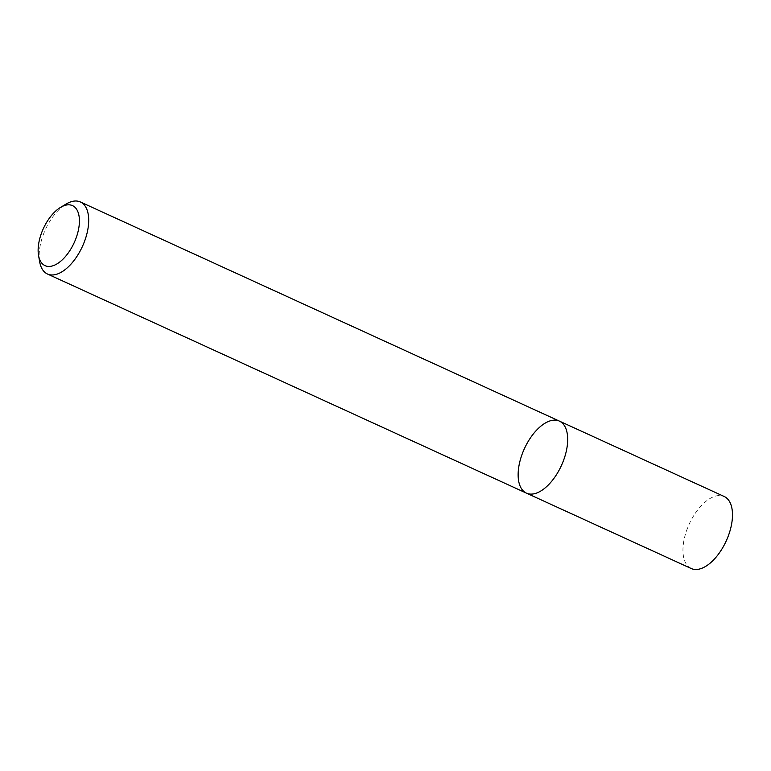 <?xml version="1.0" encoding="UTF-8"?>
<svg xmlns="http://www.w3.org/2000/svg" width="771" height="771" viewBox="0 0 771 771"><rect width="100%" height="100%" fill="white"/><g stroke="black" fill="none" stroke-linecap="round" stroke-linejoin="round"><path stroke-width="0.58" stroke-dasharray="3.85 2.89" d="M526.429 493.132A39.6 20.335 114.6 0 1 523.557 491.194A39.6 20.335 114.6 0 1 525.87 445.638A39.6 20.335 114.6 0 1 559.389 421.101M39.658 261.774A39.6 20.335 114.6 0 1 66.055 204.074M691.25 568.526A39.6 20.335 114.6 0 1 688.368 566.589A39.6 20.335 114.6 0 1 690.691 521.042A39.6 20.335 114.6 0 1 724.2 496.505"/><path stroke-width="1.16" d="M559.389 421.101A39.6 20.335 114.6 0 1 561.404 465.578A39.6 20.335 114.6 0 1 526.429 493.132A39.6 20.335 114.6 0 1 523.557 491.194A39.6 20.335 114.6 0 1 525.87 445.638A39.6 20.335 114.6 0 1 559.389 421.101A39.6 20.335 114.6 0 1 561.404 465.578A39.6 20.335 114.6 0 1 526.429 493.132L691.25 568.526A39.6 20.335 114.6 0 0 726.215 540.972A39.6 20.335 114.6 0 0 724.2 496.505L80.396 201.973A39.6 20.335 114.6 0 1 82.42 246.45A39.6 20.335 114.6 0 1 47.445 274.004A39.6 20.335 114.6 0 1 44.564 272.057A39.6 20.335 114.6 0 1 39.658 261.774L38.55 255.452A32.999 16.952 114.6 0 1 60.552 207.37A32.999 16.952 114.6 0 1 76.975 235.463A32.999 16.952 114.6 0 1 42.646 264.029A32.999 16.952 114.6 0 1 38.55 255.452M60.552 207.37L66.055 204.074A39.6 20.335 114.6 0 1 80.396 201.973M47.445 274.004L526.429 493.132"/></g></svg>
